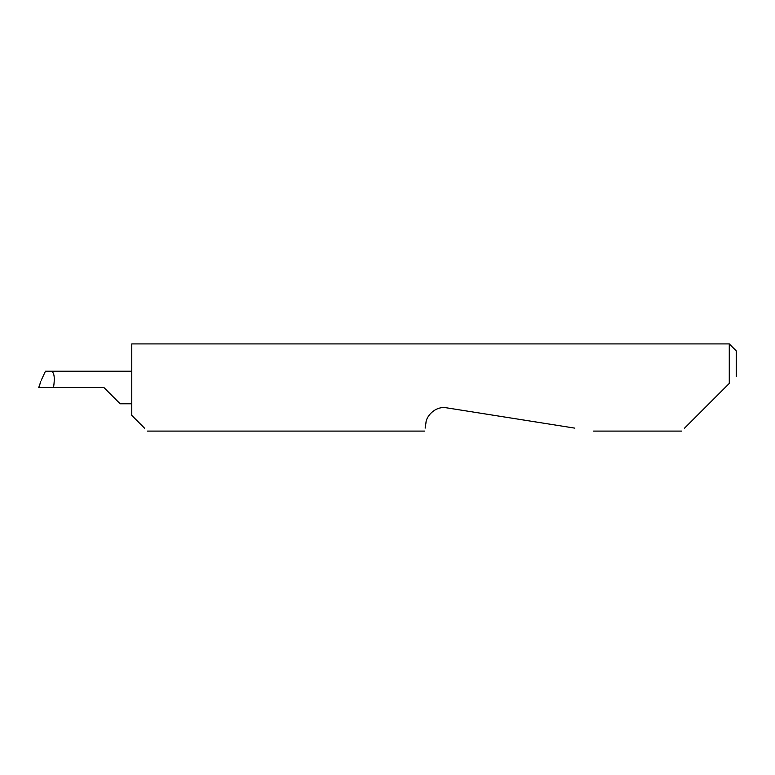 <?xml version="1.0" encoding="UTF-8"?>
<svg xmlns="http://www.w3.org/2000/svg" width="775" height="775" viewBox="0 0 775 775"><rect width="100%" height="100%" fill="white"/><g stroke="black" fill="none" stroke-linecap="round" stroke-linejoin="round"><path stroke-width="1.16" d="M103.869 387.5L120.144 403.775L103.869 387.5L120.144 403.775L103.869 387.5L38.808 387.5L39.593 387.5L38.808 387.5L40.223 383.325M684.567 428.139L729.275 383.431L729.275 343.906L131.769 343.906L131.769 415.4L144.508 428.139M425.136 428.139L425.959 422.918C425.979 416.747 434.969 405.654 446.71 407.844L574.837 428.139M729.275 383.431L725.206 387.5M131.769 371.225L45.444 371.225L41.307 380.147M51.266 371.225C54.26 372.262 55.015 377.687 53.533 387.5M729.275 343.906L736.25 350.881L736.25 376.456M120.144 403.775L131.769 403.775M681.613 431.094L593.505 431.094M424.671 431.094L147.463 431.094M38.75 387.5L40.746 381.639"/></g></svg>
